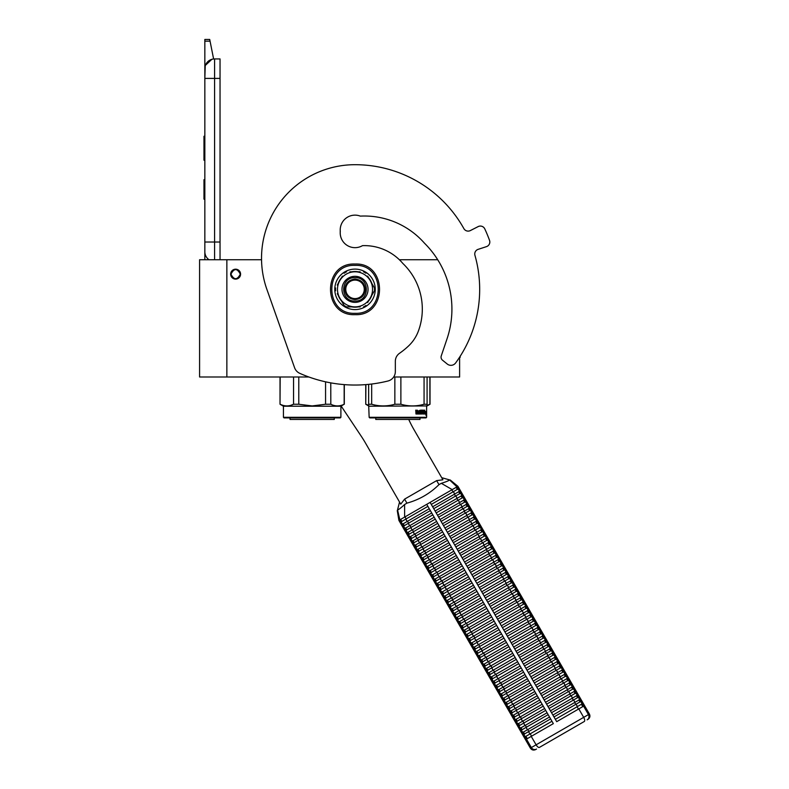 <?xml version="1.0" encoding="UTF-8"?>
<svg xmlns="http://www.w3.org/2000/svg" width="789" height="789" viewBox="0 0 789 789"><rect width="100%" height="100%" fill="white"/><g stroke="black" fill="none" stroke-linecap="round" stroke-linejoin="round"><path stroke-width="1.18" d="M459.612 357.161L459.612 376.994L393.672 376.994M325.561 381.817L325.561 404.244L312.168 405.931L298.775 404.244L298.775 376.994L308.874 376.994L226.857 376.994L226.857 259.739L261.544 259.739A93.496 93.496 0 0 1 355.02 164.694A93.496 93.496 0 0 0 266.869 289.346L294.573 367.704A9.734 9.734 0 0 0 299.82 373.365A136.339 136.339 0 0 0 387.951 381.008A9.734 9.734 0 0 0 395.338 371.55L395.338 361.293A9.734 9.734 0 0 1 399.51 353.304A77.914 77.914 0 0 0 408.643 345.868A38.957 38.957 0 0 0 418.338 331.193A63.298 63.298 0 0 0 402.863 263.467A50.447 50.447 0 0 0 362.467 245.655A14.804 14.804 0 0 1 340.217 232.863L340.217 229.944A14.804 14.804 0 0 1 360.317 216.117A80.054 80.054 0 0 1 424.443 243.16A92.905 92.905 0 0 1 447.018 338.885L441.258 355.908A3.896 3.896 0 0 0 442.501 360.188L447.245 364.025A5.839 5.839 0 0 0 455.638 362.94A124.652 124.652 0 0 0 474.939 255.311A4.872 4.872 0 0 1 478.114 249.354L486.458 246.641A4.872 4.872 0 0 0 489.525 240.339A143.164 143.164 0 0 0 484.781 228.879A4.872 4.872 0 0 0 478.154 226.591L470.343 230.575A4.872 4.872 0 0 1 463.873 228.613A124.652 124.652 0 0 0 355.02 164.694M226.857 259.739L199.587 259.739L199.587 376.994L226.857 376.994M437.717 259.739L399.372 259.739M235.625 269.187A4.971 4.971 0 0 0 230.654 274.158A4.971 4.971 0 0 0 235.625 279.119A4.971 4.971 0 0 0 240.586 274.158A4.971 4.971 0 0 0 235.625 269.187M240.3 274.158C237.183 268.122 234.067 268.122 230.95 274.158C234.067 280.184 237.183 280.184 240.3 274.158M214.588 259.739L214.588 242.016L220.042 242.016L220.042 58.928L214.588 58.928A9.734 9.734 0 0 0 204.844 68.663L204.844 78.407L205.219 65.99M220.042 242.016L220.042 259.739M204.844 259.739L204.844 78.407L220.042 78.407M214.588 58.928L214.588 242.016L204.844 242.016L204.844 251.76A9.734 9.734 45.2 0 0 209.006 259.739M204.844 201.116L204.844 210.85L204.844 201.116M204.844 41.166L204.844 39.45L209.716 39.45L210.061 41.166L204.844 41.166L204.844 68.663M205.446 65.309L211.866 59.313M210.061 41.166L213.612 58.978M209.716 39.45L204.844 39.45M204.844 179.685L203.966 179.685L203.966 199.163L204.844 199.163M204.844 136.25L203.966 136.25L203.966 142.562L204.844 142.562M204.844 154.338L203.966 154.338L203.966 142.562M204.844 160.226L203.966 160.226L203.966 154.338M204.844 136.842L203.966 136.842M340.897 417.312L340.315 417.894L284.02 417.894L283.438 417.312L340.897 417.312L340.897 406.217L283.438 406.217L280.026 404.244L280.174 376.994M293.557 376.994L293.557 404.244C289.099 406.473 284.632 406.473 280.174 404.244M290.766 405.339L293.557 404.244L298.775 404.244M330.778 382.872L330.818 404.264M341.381 405.931L344.162 404.244C339.704 406.473 335.236 406.473 330.778 404.244L325.561 404.244M344.162 384.608L344.162 404.244M334.27 419.452L334.27 417.894L334.27 419.452L290.056 419.452L290.056 417.894M283.438 417.312L283.438 406.217L283.438 417.312M426.011 417.894L426.622 417.312L426.011 417.894L369.725 417.894L369.144 417.312L368.65 404.244L368.65 405.931L365.751 404.244L365.899 384.608M426.622 417.312L426.622 406.217L426.602 417.312L369.144 417.312M368.65 384.361L368.65 404.244L371.668 404.244L371.668 384.026M427.086 405.457L427.086 404.244L424.068 404.244C416.345 406.473 408.613 406.473 400.881 404.244L394.855 404.244C387.123 406.473 379.401 406.473 371.668 404.244M427.086 376.994L427.086 404.244M424.068 376.994L424.068 404.244M400.881 376.994L400.881 404.244M394.855 376.994L394.855 404.244M369.144 406.217L427.086 405.931M425.873 411.493L425.754 412.677M425.034 411.316L424.906 412.677M425.379 411.493L426.257 411.493L426.139 412.677L425.163 412.677M425.892 412.815L425.892 414.008M426.257 411.493L425.182 412.815L424.965 414.008L425.636 414.008M425.892 413.988L426.287 411.493L426.149 412.815L425.182 412.815M426.287 413.988L425.853 415.231L426.011 414.008L424.965 414.008M417.687 410.891L417.332 414.008L415.99 414.008L417.598 414.008L417.687 410.891L419.146 410.891L419.225 411.838L418.298 411.838L418.939 412.558M418.939 411.838L418.298 411.838M418.86 413.278L418.032 413.278L419.146 413.278L419.225 412.558L418.298 412.558M421.839 414.008L418.032 414.008L421.839 414.008M424.383 413.278L424.275 414.008L422.746 414.008L422.598 411L421.434 410.891L421.434 411.838L422.332 412.144L421.997 413.702M422.332 412.144L422.332 413.702M421.119 410.891L421.119 411.838M424.748 410.162L424.64 414.008L422.746 414.008M424.383 411.838L424.383 412.558M424.482 410.162L424.127 412.558M423.683 410.162L423.683 413.278L424.443 413.278L424.482 412.558L423.801 412.558M423.358 410.162L423.012 413.17M423.358 411.838L422.598 411.838M422.559 410.467L421.109 410.162L422.746 410.162L422.559 410.891M422.894 410.467L422.894 411.838M420.655 413.278L420.202 410.162L420.655 413.278L421.937 413.17L420.931 412.262L421.109 410.162M420.202 410.162L420.202 413.278L419.442 413.278L419.442 410.467L419.738 413.278M417.381 410.162L417.154 411.838L416.326 411.838L415.734 410.162L415.99 414.008M415.734 410.162L416.336 410.162L416.582 411.838M418.032 413.278L418.032 414.008M423.358 412.558L423.298 413.278M416.434 413.278L417.154 413.278L417.154 412.558L416.336 412.558L416.434 413.278M416.336 412.558L416.178 413.278M419.975 419.452L419.975 417.894L419.995 419.452L375.761 419.452L375.761 417.894M368.65 405.329L365.899 404.244M426.622 406.217L430.025 404.244L427.086 405.339M429.887 376.994L429.887 404.244M341.164 406.059L361.431 436.514A116.861 116.861 0 0 1 365.366 442.846L400.753 504.141L404.609 499.121L436.652 480.619L442.925 479.791L413.988 429.67A116.861 116.861 0 0 1 408.741 419.452M360.839 246.474A15.583 15.583 0 0 0 360.543 246.592A14.804 14.804 0 0 1 340.286 231.394A14.804 14.804 0 0 1 360.317 216.117M364.271 289.346A9.251 9.251 0 0 1 355.02 298.597A9.251 9.251 0 0 1 345.769 289.346A9.251 9.251 0 0 1 355.02 280.095A9.251 9.251 0 0 1 364.271 289.346M355.02 279.119C361.234 279.73 364.636 283.133 365.248 289.346C364.636 295.559 361.234 298.962 355.02 299.573C348.807 298.962 345.395 295.559 344.793 289.346C345.395 283.133 348.807 279.73 355.02 279.119M441.712 477.69L449.503 479.88C449.109 480.59 446.387 481.744 441.327 483.322L438.98 484.633C429.897 493.589 419.215 499.753 406.927 503.145L404.609 504.516C400.704 508.116 398.346 509.901 397.538 509.881L399.54 502.041M457.886 486.349L456.979 486.872L449.503 479.88M400.96 521.914L400.802 523.58L403.258 527.831L404.777 528.522L431.721 512.968L427.904 506.36L400.96 521.914L399.865 519.852L398.948 520.375L400.802 523.58L402.331 524.271L403.209 523.768L429.265 508.718L426.731 504.339L404.629 517.101L452.205 489.624L430.104 502.386L556.709 721.669L583.584 706.155L588.456 714.597L530.376 748.12L398.899 520.405L397.262 510.552M441.327 483.322L452.205 489.624L457.048 486.833L458.212 488.864L431.277 504.418L432.638 506.775L454.405 494.21A1.44 0.582 -120 0 0 454.06 492.829A1.44 0.582 -120 0 0 453.034 491.853L451.87 489.821M457.896 486.349L584.491 705.632L583.584 706.155M404.609 504.516L404.629 517.101L399.865 519.852L397.538 509.881M402.331 524.271L403.416 526.164L403.258 527.831L405.704 532.082L407.232 532.772L434.177 517.219L432.806 514.862L411.049 527.427L409.955 525.533A1.44 0.582 -120 0 1 408.939 524.557A1.44 0.582 -120 0 1 408.594 523.176L430.36 510.611L553.336 723.621L531.234 736.384L536.106 744.816A3.896 1.568 -120 0 0 539.41 747.41L584.274 721.501A3.896 1.568 -120 0 0 583.682 717.349L578.81 708.916M458.212 488.864A1.44 1.44 60 0 1 459.583 491.222L460.668 493.115A1.44 1.44 60 0 1 462.029 495.472L463.123 497.366A1.44 1.44 60 0 1 464.484 499.723L465.579 501.617A1.44 1.44 60 0 1 466.94 503.974L468.035 505.867A1.44 1.44 60 0 1 469.396 508.224L470.481 510.118A1.44 1.44 60 0 1 471.852 512.475L472.936 514.369A1.44 1.44 60 0 1 474.307 516.726L475.392 518.62A1.44 1.44 60 0 1 476.753 520.977L477.848 522.87A1.44 1.44 60 0 1 479.209 525.227L480.304 527.121A1.44 1.44 60 0 1 481.665 529.478L482.76 531.372A1.44 1.44 60 0 1 484.121 533.729L485.215 535.623A1.44 1.44 60 0 1 486.576 537.98L487.661 539.873A1.44 1.44 60 0 1 489.032 542.23L490.117 544.124A1.44 1.44 60 0 1 491.478 546.481L492.573 548.375A1.44 1.44 60 0 1 493.934 550.732L495.028 552.625A1.44 1.44 60 0 1 496.389 554.983L497.484 556.876A1.44 1.44 60 0 1 498.845 559.233L499.94 561.127A1.44 1.44 60 0 1 501.301 563.484L502.386 565.378A1.44 1.44 60 0 1 503.757 567.735L504.842 569.628A1.44 1.44 60 0 1 506.203 571.986L507.297 573.879A1.44 1.44 60 0 1 508.658 576.236L509.753 578.13A1.44 1.44 60 0 1 511.114 580.487L512.209 582.381A1.44 1.44 60 0 1 513.57 584.738L514.665 586.631A1.44 1.44 60 0 1 516.026 588.989L517.111 590.882A1.44 1.44 60 0 1 518.481 593.239L519.566 595.133A1.44 1.44 60 0 1 520.937 597.49L522.022 599.384A1.44 1.44 60 0 1 523.383 601.741L524.478 603.634A1.44 1.44 60 0 1 525.839 605.991L526.934 607.885A1.44 1.44 60 0 1 528.295 610.242L529.389 612.136A1.44 1.44 60 0 1 530.75 614.493L531.835 616.387A1.44 1.44 60 0 1 533.206 618.744L534.291 620.637A1.44 1.44 60 0 1 535.662 622.994L536.747 624.888A1.44 1.44 60 0 1 538.108 627.245L539.203 629.139A1.44 1.44 60 0 1 540.564 631.496L541.658 633.389A1.44 1.44 60 0 1 543.019 635.747L544.114 637.64A1.44 1.44 60 0 1 545.475 639.997L546.56 641.891A1.44 1.44 60 0 1 547.931 644.248L549.016 646.142A1.44 1.44 60 0 1 550.387 648.499L551.472 650.392A1.44 1.44 60 0 1 552.833 652.75L553.927 654.643A1.44 1.44 60 0 1 555.288 657L556.383 658.894A1.44 1.44 60 0 1 557.744 661.251L558.839 663.145A1.44 1.44 60 0 1 560.2 665.502L561.295 667.395A1.44 1.44 60 0 1 562.656 669.753L563.74 671.646A1.44 1.44 60 0 1 565.111 674.003L566.196 675.897A1.44 1.44 60 0 1 567.557 678.254L568.652 680.148A1.44 1.44 60 0 1 570.013 682.505L571.108 684.398A1.44 1.44 60 0 1 572.469 686.755L573.564 688.649A1.44 1.44 60 0 1 574.925 691.006L576.019 692.9A1.44 1.44 60 0 1 577.38 695.257L578.465 697.151A1.44 1.44 60 0 1 579.836 699.508L580.921 701.401A1.44 1.44 60 0 1 582.282 703.758L583.653 706.116M549.755 709.627L550.436 710.81L572.203 698.245A1.44 0.582 -120 0 0 571.857 696.865A1.44 0.582 -120 0 0 570.841 695.888L549.075 708.453L549.755 709.627M551.531 712.704L552.892 715.061L574.658 702.496A1.44 0.582 -120 0 0 574.313 701.115A1.44 0.582 -120 0 0 573.297 700.139L551.531 712.704M547.3 705.376L547.98 706.559L569.747 693.995A1.44 0.582 -120 0 0 569.402 692.614A1.44 0.582 -120 0 0 568.386 691.637L546.619 704.202L547.3 705.376M544.854 701.125L545.534 702.309L567.291 689.744A1.44 0.582 -120 0 0 566.956 688.363A1.44 0.582 -120 0 0 565.93 687.387L544.163 699.951L544.854 701.125M542.398 696.874L543.079 698.058L564.835 685.493A1.44 0.582 -120 0 0 564.5 684.112A1.44 0.582 -120 0 0 563.474 683.136L541.718 695.701L542.398 696.874M539.942 692.624L540.623 693.807L562.389 681.242A1.44 0.582 -120 0 0 562.044 679.862A1.44 0.582 -120 0 0 561.018 678.885L539.262 691.45L539.942 692.624M537.487 688.373L538.167 689.556L559.934 676.992A1.44 0.582 -120 0 0 559.588 675.611A1.44 0.582 -120 0 0 558.573 674.634L536.806 687.199L537.487 688.373M535.031 684.122L535.711 685.306L557.478 672.741A1.44 0.582 -120 0 0 557.133 671.36A1.44 0.582 -120 0 0 556.117 670.384L534.35 682.949L535.031 684.122M532.575 679.871L533.256 681.055L555.022 668.49A1.44 0.582 -120 0 0 554.677 667.109A1.44 0.582 -120 0 0 553.661 666.133L531.894 678.698L532.575 679.871M530.119 675.621L530.81 676.804L552.566 664.239A1.44 0.582 -120 0 0 552.231 662.859A1.44 0.582 -120 0 0 551.205 661.882L529.439 674.447L530.119 675.621M527.673 671.37L528.354 672.553L550.111 659.989A1.44 0.582 -120 0 0 549.775 658.608A1.44 0.582 -120 0 0 548.75 657.631L526.993 670.196L527.673 671.37M525.218 667.119L525.898 668.303L547.665 655.738A1.44 0.582 -120 0 0 547.319 654.357A1.44 0.582 -120 0 0 546.294 653.381L524.537 665.946L525.218 667.119M522.762 662.868L523.442 664.052L545.209 651.487A1.44 0.582 -120 0 0 544.864 650.106A1.44 0.582 -120 0 0 543.838 649.13L522.081 661.695L522.762 662.868M520.306 658.618L520.987 659.801L542.753 647.236A1.44 0.582 -120 0 0 542.408 645.856A1.44 0.582 -120 0 0 541.392 644.879L519.626 657.444L520.306 658.618M517.85 654.367L518.531 655.551L540.297 642.986A1.44 0.582 -120 0 0 539.952 641.605A1.44 0.582 -120 0 0 538.936 640.629L517.17 653.193L517.85 654.367M515.395 650.116L516.085 651.3L537.842 638.735A1.44 0.582 -120 0 0 537.496 637.354A1.44 0.582 -120 0 0 536.481 636.378L514.714 648.943L515.395 650.116M512.949 645.866L513.629 647.049L535.386 634.484A1.44 0.582 -120 0 0 535.05 633.103A1.44 0.582 -120 0 0 534.025 632.127L512.258 644.692L512.949 645.866M510.493 641.615L511.173 642.798L532.94 630.233A1.44 0.582 -120 0 0 532.595 628.853A1.44 0.582 -120 0 0 531.569 627.876L509.812 640.441L510.493 641.615M508.037 637.364L508.718 638.548L530.484 625.983A1.44 0.582 -120 0 0 530.139 624.602A1.44 0.582 -120 0 0 529.113 623.626L507.357 636.19L508.037 637.364M505.581 633.113L506.262 634.297L528.028 621.732A1.44 0.582 -120 0 0 527.683 620.351A1.44 0.582 -120 0 0 526.667 619.375L504.901 631.94L505.581 633.113M503.126 628.863L503.806 630.046L525.573 617.481A1.44 0.582 -120 0 0 525.227 616.101A1.44 0.582 -120 0 0 524.212 615.124L502.445 627.689L503.126 628.863M500.67 624.612L501.36 625.795L523.117 613.231A1.44 0.582 -120 0 0 522.772 611.85A1.44 0.582 -120 0 0 521.756 610.873L499.989 623.438L500.67 624.612M498.224 620.361L498.904 621.545L520.661 608.98A1.44 0.582 -120 0 0 520.326 607.599A1.44 0.582 -120 0 0 519.3 606.623L497.534 619.187L498.224 620.361M495.768 616.11L496.449 617.294L518.215 604.729A1.44 0.582 -120 0 0 517.87 603.348A1.44 0.582 -120 0 0 516.844 602.372L495.088 614.937L495.768 616.11M493.312 611.86L493.993 613.043L515.759 600.478A1.44 0.582 -120 0 0 515.414 599.098A1.44 0.582 -120 0 0 514.389 598.121L492.632 610.686L493.312 611.86M490.857 607.609L491.537 608.792L513.304 596.228A1.44 0.582 -120 0 0 512.958 594.847A1.44 0.582 -120 0 0 511.943 593.87L490.176 606.435L490.857 607.609M488.401 603.358L489.081 604.542L510.848 591.977A1.44 0.582 -120 0 0 510.503 590.596A1.44 0.582 -120 0 0 509.487 589.62L487.72 602.185L488.401 603.358M485.945 599.107L486.635 600.291L508.392 587.726A1.44 0.582 -120 0 0 508.047 586.345A1.44 0.582 -120 0 0 507.031 585.369L485.265 597.934L485.945 599.107M483.499 594.857L484.18 596.04L505.936 583.475A1.44 0.582 -120 0 0 505.601 582.095A1.44 0.582 -120 0 0 504.575 581.118L482.809 593.683L483.499 594.857M481.043 590.606L481.724 591.789L503.481 579.225A1.44 0.582 -120 0 0 503.145 577.844A1.44 0.582 -120 0 0 502.12 576.867L480.363 589.432L481.043 590.606M478.588 586.355L479.268 587.539L501.035 574.974A1.44 0.582 -120 0 0 500.69 573.593A1.44 0.582 -120 0 0 499.664 572.617L477.907 585.182L478.588 586.355M476.132 582.104L476.812 583.288L498.579 570.723A1.44 0.582 -120 0 0 498.234 569.342A1.44 0.582 -120 0 0 497.218 568.366L475.451 580.931L476.132 582.104M473.676 577.854L474.357 579.037L496.123 566.472A1.44 0.582 -120 0 0 495.778 565.092A1.44 0.582 -120 0 0 494.762 564.115L472.996 576.68L473.676 577.854M471.22 573.603L471.901 574.786L493.667 562.222A1.44 0.582 -120 0 0 493.322 560.841A1.44 0.582 -120 0 0 492.306 559.865L470.54 572.429L471.22 573.603M468.774 569.352L469.455 570.536L491.212 557.971A1.44 0.582 -120 0 0 490.876 556.59A1.44 0.582 -120 0 0 489.851 555.614L468.084 568.179L468.774 569.352M466.319 565.102L466.999 566.285L488.756 553.72A1.44 0.582 -120 0 0 488.421 552.339A1.44 0.582 -120 0 0 487.395 551.363L465.638 563.928L466.319 565.102M463.863 560.851L464.543 562.034L486.31 549.469A1.44 0.582 -120 0 0 485.965 548.089A1.44 0.582 -120 0 0 484.939 547.112L463.182 559.677L463.863 560.851M461.407 556.6L462.088 557.784L483.854 545.219A1.44 0.582 -120 0 0 483.509 543.838A1.44 0.582 -120 0 0 482.493 542.862L460.727 555.426L461.407 556.6M458.951 552.349L459.632 553.533L481.398 540.968A1.44 0.582 -120 0 0 481.053 539.587A1.44 0.582 -120 0 0 480.037 538.611L458.271 551.176L458.951 552.349M456.496 548.099L457.176 549.282L478.943 536.717A1.44 0.582 -120 0 0 478.598 535.336A1.44 0.582 -120 0 0 477.582 534.36L455.815 546.925L456.496 548.099M454.04 543.848L454.73 545.031L476.487 532.467A1.44 0.582 -120 0 0 476.152 531.086A1.44 0.582 -120 0 0 475.126 530.109L453.359 542.674L454.04 543.848M451.594 539.597L452.275 540.781L474.031 528.216A1.44 0.582 -120 0 0 473.696 526.835A1.44 0.582 -120 0 0 472.67 525.859L450.913 538.423L451.594 539.597M449.138 535.346L449.819 536.53L471.585 523.965A1.44 0.582 -120 0 0 471.24 522.584A1.44 0.582 -120 0 0 470.214 521.608L448.458 534.173L449.138 535.346M446.682 531.096L447.363 532.279L469.13 519.714A1.44 0.582 -120 0 0 468.784 518.334A1.44 0.582 -120 0 0 467.759 517.357L446.002 529.922L446.682 531.096M444.227 526.845L444.907 528.028L466.674 515.464A1.44 0.582 -120 0 0 466.329 514.083A1.44 0.582 -120 0 0 465.313 513.106L443.546 525.671L444.227 526.845M441.771 522.594L442.451 523.778L464.218 511.213A1.44 0.582 -120 0 0 463.873 509.832A1.44 0.582 -120 0 0 462.857 508.856L441.09 521.421L441.771 522.594M439.315 518.343L440.006 519.527L461.762 506.962A1.44 0.582 -120 0 0 461.417 505.581A1.44 0.582 -120 0 0 460.401 504.605L438.635 517.17L439.315 518.343M436.869 514.093L437.55 515.276L459.306 502.711A1.44 0.582 -120 0 0 458.971 501.331A1.44 0.582 -120 0 0 457.945 500.354L436.189 512.919L436.869 514.093M434.414 509.842L435.094 511.025L456.861 498.461A1.44 0.582 -120 0 0 456.515 497.08A1.44 0.582 -120 0 0 455.49 496.103L433.733 508.668L434.414 509.842M404.777 528.522L405.871 530.415L405.704 532.082L408.16 536.333L409.688 537.023L436.633 521.47L435.262 519.113L408.327 534.666L408.16 536.333L525.553 739.658L531.234 736.384M412.144 541.274L439.078 525.721L437.717 523.363L410.783 538.917L410.615 540.583L412.144 541.274L413.229 543.167L413.071 544.834L414.6 545.524L415.685 547.418L415.527 549.085L417.056 549.775L418.14 551.669L417.983 553.336L419.501 554.026L420.596 555.92L420.429 557.586L421.957 558.277L423.052 560.17L422.884 561.837L424.413 562.527L425.508 564.421L425.34 566.088L426.869 566.778L427.963 568.672L427.796 570.339L429.324 571.029L430.409 572.922L430.252 574.589L431.78 575.28L432.865 577.173L432.707 578.84L434.226 579.54L435.321 581.424L435.153 583.091L436.682 583.791L437.777 585.675L437.609 587.341L439.138 588.042L440.232 589.925L440.065 591.592L441.593 592.292L442.688 594.176L442.521 595.843L444.049 596.543L445.134 598.427L444.976 600.094L446.505 600.794L447.59 602.678L447.432 604.344L448.951 605.045L450.046 606.928L449.888 608.595L451.407 609.295L452.501 611.179L452.334 612.846L453.862 613.546L454.957 615.43L454.789 617.097L456.318 617.797L457.413 619.681L457.245 621.347L458.774 622.048L459.859 623.931L459.701 625.598L461.23 626.298L462.315 628.182L462.157 629.849L463.676 630.549L464.77 632.433L464.613 634.1L466.131 634.8L467.226 636.684L467.058 638.35L468.587 639.051L469.682 640.934L469.514 642.601L471.043 643.301L472.138 645.185L471.97 646.852L473.499 647.552L474.583 649.436L474.426 651.103L475.954 651.803L477.039 653.686L476.881 655.353L478.41 656.053L479.495 657.937L479.337 659.604L480.856 660.304L481.951 662.188L481.783 663.855L483.312 664.555L484.407 666.439L484.239 668.105L485.768 668.806L486.862 670.689L486.695 672.356L488.223 673.056L489.308 674.94L489.15 676.607L490.679 677.307L491.764 679.191L491.606 680.858L493.135 681.558L494.22 683.442L494.062 685.108L495.581 685.809L496.675 687.692L496.508 689.359L498.037 690.059L499.131 691.943L498.964 693.61L500.492 694.31L501.587 696.194L501.419 697.861L502.948 698.561L504.043 700.445L503.875 702.111L505.404 702.812L506.489 704.695L506.331 706.362L507.86 707.062L508.944 708.946L508.787 710.613L510.305 711.313L511.4 713.197L511.233 714.864L512.761 715.564L513.856 717.448L513.688 719.114L515.217 719.815L516.312 721.698L516.144 723.365L517.673 724.065L518.767 725.949L518.6 727.616L520.129 728.316L521.213 730.2L521.056 731.867L522.584 732.567L523.669 734.451L523.511 736.117L525.03 736.818L526.401 739.175M414.6 545.524L441.534 529.971L440.173 527.614L413.229 543.167M417.056 549.775L443.99 534.222L442.629 531.865L415.685 547.418M419.501 554.026L446.446 538.473L445.085 536.116L418.14 551.669M421.957 558.277L448.902 542.724L447.531 540.366L420.596 555.92M424.413 562.527L451.357 546.974L449.986 544.617L423.052 560.17M426.869 566.778L453.803 551.225L452.442 548.868L425.508 564.421M429.324 571.029L456.259 555.476L454.898 553.119L427.963 568.672M431.78 575.28L458.715 559.726L457.354 557.369L430.409 572.922M434.226 579.54L461.171 563.977L459.809 561.62L432.865 577.173M436.682 583.791L463.626 568.228L462.265 565.871L435.321 581.424M439.138 588.042L466.082 572.479L464.711 570.122L437.777 585.675M441.593 592.292L468.528 576.729L467.167 574.372L440.232 589.925M444.049 596.543L470.984 580.98L469.623 578.623L442.688 594.176M446.505 600.794L473.439 585.231L472.078 582.874L445.134 598.427M448.951 605.045L475.895 589.482L474.534 587.124L447.59 602.678M451.407 609.295L478.351 593.732L476.99 591.375L450.046 606.928M453.862 613.546L480.807 597.983L479.436 595.626L452.501 611.179M456.318 617.797L483.253 602.234L481.892 599.877L454.957 615.43M458.774 622.048L485.708 606.485L484.347 604.127L457.413 619.681M461.23 626.298L488.164 610.735L486.803 608.378L459.859 623.931M463.676 630.549L490.62 614.986L489.259 612.629L462.315 628.182M466.131 634.8L493.076 619.237L491.715 616.88L464.77 632.433M468.587 639.051L495.531 623.488L494.161 621.13L467.226 636.684M471.043 643.301L497.977 627.738L496.616 625.381L469.682 640.934M473.499 647.552L500.433 631.989L499.072 629.632L472.138 645.185M475.954 651.803L502.889 636.24L501.528 633.883L474.583 649.436M478.41 656.053L505.345 640.49L503.984 638.133L477.039 653.686M480.856 660.304L507.8 644.751L507.12 643.568L506.439 642.384L479.495 657.937M483.312 664.555L510.256 649.002L508.885 646.635L481.951 662.188M485.768 668.806L512.712 653.253L511.341 650.886L484.407 666.439M488.223 673.056L515.158 657.503L513.797 655.136L486.862 670.689M490.679 677.307L517.614 661.754L516.253 659.387L489.308 674.94M493.135 681.558L520.069 666.005L518.708 663.638L491.764 679.191M495.581 685.809L522.525 670.255L521.845 669.072L521.164 667.889L494.22 683.442M498.037 690.059L524.981 674.506L524.3 673.323L523.61 672.139L496.675 687.692M500.492 694.31L527.437 678.757L526.066 676.39L499.131 691.943M502.948 698.561L529.883 683.008L529.202 681.824L528.522 680.641L501.587 696.194M505.404 702.812L532.338 687.258L531.658 686.075L530.977 684.891L504.043 700.445M507.86 707.062L534.794 691.509L533.433 689.142L506.489 704.695M510.305 711.313L537.25 695.76L535.889 693.393L508.944 708.946M512.761 715.564L539.706 700.011L538.335 697.644L511.4 713.197M515.217 719.815L542.161 704.261L540.79 701.894L513.856 717.448M517.673 724.065L544.607 708.512L543.246 706.145L516.312 721.698M520.129 728.316L547.063 712.763L545.702 710.396L518.767 725.949M522.584 732.567L549.519 717.014L548.158 714.647L521.213 730.2M525.03 736.818L551.975 721.264L551.294 720.081L550.614 718.897L523.669 734.451M580.921 701.401L553.986 716.954L555.348 719.312L577.114 706.747L578.475 709.104M459.583 491.222L454.405 494.21L455.49 496.103L459.79 493.618A1.44 1.391 60 0 1 461.151 495.985L456.861 498.461L457.945 500.354L462.236 497.869A1.44 1.391 60 0 1 463.607 500.236L459.306 502.711L460.401 504.605L464.691 502.12A1.44 1.391 60 0 1 466.052 504.487L461.762 506.962L462.857 508.856L467.147 506.37A1.44 1.391 60 0 1 468.508 508.737L464.218 511.213L465.313 513.106L469.603 510.621A1.44 1.391 60 0 1 470.964 512.988L466.674 515.464L467.759 517.357L472.059 514.872A1.44 1.391 60 0 1 473.42 517.239L469.13 519.714L470.214 521.608L474.514 519.123A1.44 1.391 60 0 1 475.875 521.49L471.585 523.965L472.67 525.859L476.96 523.373A1.44 1.391 60 0 1 478.331 525.74L474.031 528.216L475.126 530.109L479.416 527.624A1.44 1.391 60 0 1 480.777 529.991L476.487 532.467L477.582 534.36L481.872 531.875A1.44 1.391 60 0 1 483.233 534.242L478.943 536.717L480.037 538.611L484.328 536.125A1.44 1.391 60 0 1 485.689 538.492L481.398 540.968L482.493 542.862L486.783 540.376A1.44 1.391 60 0 1 488.144 542.743L483.854 545.219L484.939 547.112L489.239 544.627A1.44 1.391 60 0 1 490.6 546.994L486.31 549.469L487.395 551.363L491.685 548.878A1.44 1.391 60 0 1 493.056 551.245L488.756 553.72L489.851 555.614L494.141 553.128A1.44 1.391 60 0 1 495.502 555.495L491.212 557.971L492.306 559.865L496.597 557.379A1.44 1.391 60 0 1 497.958 559.746L493.667 562.222L494.762 564.115L499.052 561.63A1.44 1.391 60 0 1 500.413 563.997L496.123 566.472L497.218 568.366L501.508 565.881A1.44 1.391 60 0 1 502.869 568.248L498.579 570.723L499.664 572.617L503.964 570.131A1.44 1.391 60 0 1 505.325 572.498L501.035 574.974L502.12 576.867L506.41 574.382A1.44 1.391 60 0 1 507.781 576.749L503.481 579.225L504.575 581.118L508.866 578.633A1.44 1.391 60 0 1 510.236 581L505.936 583.475L507.031 585.369L511.321 582.884A1.44 1.391 60 0 1 512.682 585.251L508.392 587.726L509.487 589.62L513.777 587.134A1.44 1.391 60 0 1 515.138 589.501L510.848 591.977L511.943 593.87L516.233 591.385A1.44 1.391 60 0 1 517.594 593.752L513.304 596.228L514.389 598.121L518.689 595.636A1.44 1.391 60 0 1 520.05 598.003L515.759 600.478L516.844 602.372L521.135 599.887A1.44 1.391 60 0 1 522.505 602.254L518.215 604.729L519.3 606.623L523.59 604.137A1.44 1.391 60 0 1 524.961 606.504L520.661 608.98L521.756 610.873L526.046 608.388A1.44 1.391 60 0 1 527.407 610.755L523.117 613.231L524.212 615.124L528.502 612.639A1.44 1.391 60 0 1 529.863 615.006L525.573 617.481L526.667 619.375L530.958 616.89A1.44 1.391 60 0 1 532.319 619.257L528.028 621.732L529.113 623.626L533.413 621.14A1.44 1.391 60 0 1 534.774 623.507L530.484 625.983L531.569 627.876L535.869 625.391A1.44 1.391 60 0 1 537.23 627.758L532.94 630.233L534.025 632.127L538.315 629.642A1.44 1.391 60 0 1 539.686 632.009L535.386 634.484L536.481 636.378L540.771 633.892A1.44 1.391 60 0 1 542.132 636.259L537.842 638.735L538.936 640.629L543.226 638.143A1.44 1.391 60 0 1 544.588 640.51L540.297 642.986L541.392 644.879L545.682 642.394A1.44 1.391 60 0 1 547.043 644.761L542.753 647.236L543.838 649.13L548.138 646.645A1.44 1.391 60 0 1 549.499 649.012L545.209 651.487L546.294 653.381L550.594 650.895A1.44 1.391 60 0 1 551.955 653.262L547.665 655.738L548.75 657.631L553.04 655.146A1.44 1.391 60 0 1 554.411 657.513L550.111 659.989L551.205 661.882L555.495 659.397A1.44 1.391 60 0 1 556.856 661.764L552.566 664.239L553.661 666.133L557.951 663.648A1.44 1.391 60 0 1 559.312 666.015L555.022 668.49L556.117 670.384L560.407 667.898A1.44 1.391 60 0 1 561.768 670.265L557.478 672.741L558.573 674.634L562.863 672.149A1.44 1.391 60 0 1 564.224 674.516L559.934 676.992L561.018 678.885L565.318 676.4A1.44 1.391 60 0 1 566.68 678.767L562.389 681.242L563.474 683.136L567.764 680.651A1.44 1.391 60 0 1 569.135 683.018L564.835 685.493L565.93 687.387L570.22 684.901A1.44 1.391 60 0 1 571.581 687.268L567.291 689.744L568.386 691.637L572.676 689.152A1.44 1.391 60 0 1 574.037 691.519L569.747 693.995L570.841 695.888L575.132 693.403A1.44 1.391 60 0 1 576.493 695.77L572.203 698.245L573.297 700.139L577.587 697.654A1.44 1.391 60 0 1 578.948 700.021L574.658 702.496L575.743 704.39A1.44 0.582 -120 0 1 576.769 705.366A1.44 0.582 -120 0 1 577.114 706.747L581.404 704.271L582.765 706.628M582.282 703.758L581.404 704.271A1.44 1.391 60 0 0 580.043 701.904L578.948 700.021L579.836 699.508M460.668 493.115L459.79 493.618L458.695 491.734A1.44 1.391 60 0 0 457.334 489.367L456.16 487.346M462.029 495.472L461.151 495.985L462.236 497.869L463.123 497.366M464.484 499.723L463.607 500.236L464.691 502.12L465.579 501.617M466.94 503.974L466.052 504.487L467.147 506.37L468.035 505.867M469.396 508.224L468.508 508.737L469.603 510.621L470.481 510.118M471.852 512.475L470.964 512.988L472.059 514.872L472.936 514.369M474.307 516.726L473.42 517.239L474.514 519.123L475.392 518.62M476.753 520.977L475.875 521.49L476.96 523.373L477.848 522.87M479.209 525.227L478.331 525.74L479.416 527.624L480.304 527.121M481.665 529.478L480.777 529.991L481.872 531.875L482.76 531.372M484.121 533.729L483.233 534.242L484.328 536.125L485.215 535.623M486.576 537.98L485.689 538.492L486.783 540.376L487.661 539.873M489.032 542.23L488.144 542.743L489.239 544.627L490.117 544.124M491.478 546.481L490.6 546.994L491.685 548.878L492.573 548.375M493.934 550.732L493.056 551.245L494.141 553.128L495.028 552.625M496.389 554.983L495.502 555.495L496.597 557.379L497.484 556.876M498.845 559.233L497.958 559.746L499.052 561.63L499.94 561.127M501.301 563.484L500.413 563.997L501.508 565.881L502.386 565.378M503.757 567.735L502.869 568.248L503.964 570.131L504.842 569.628M506.203 571.986L505.325 572.498L506.41 574.382L507.297 573.879M508.658 576.236L507.781 576.749L508.866 578.633L509.753 578.13M511.114 580.487L510.236 581L511.321 582.884L512.209 582.381M513.57 584.738L512.682 585.251L513.777 587.134L514.665 586.631M516.026 588.989L515.138 589.501L516.233 591.385L517.111 590.882M518.481 593.239L517.594 593.752L518.689 595.636L519.566 595.133M520.937 597.49L520.05 598.003L521.135 599.887L522.022 599.384M523.383 601.741L522.505 602.254L523.59 604.137L524.478 603.634M525.839 605.991L524.961 606.504L526.046 608.388L526.934 607.885M528.295 610.242L527.407 610.755L528.502 612.639L529.389 612.136M530.75 614.493L529.863 615.006L530.958 616.89L531.835 616.387M533.206 618.744L532.319 619.257L533.413 621.14L534.291 620.637M535.662 622.994L534.774 623.507L535.869 625.391L536.747 624.888M538.108 627.245L537.23 627.758L538.315 629.642L539.203 629.139M540.564 631.496L539.686 632.009L540.771 633.892L541.658 633.389M543.019 635.747L542.132 636.259L543.226 638.143L544.114 637.64M545.475 639.997L544.588 640.51L545.682 642.394L546.56 641.891M547.931 644.248L547.043 644.761L548.138 646.645L549.016 646.142M550.387 648.499L549.499 649.012L550.594 650.895L551.472 650.392M552.833 652.75L551.955 653.262L553.04 655.146L553.927 654.643M555.288 657L554.411 657.513L555.495 659.397L556.383 658.894M557.744 661.251L556.856 661.764L557.951 663.648L558.839 663.145M560.2 665.502L559.312 666.015L560.407 667.898L561.295 667.395M562.656 669.753L561.768 670.265L562.863 672.149L563.74 671.646M565.111 674.003L564.224 674.516L565.318 676.4L566.196 675.897M567.557 678.254L566.68 678.767L567.764 680.651L568.652 680.148M570.013 682.505L569.135 683.018L570.22 684.901L571.108 684.398M572.469 686.755L571.581 687.268L572.676 689.152L573.564 688.649M574.925 691.006L574.037 691.519L575.132 693.403L576.019 692.9M577.38 695.257L576.493 695.77L577.587 697.654L578.465 697.151M409.688 537.023L410.783 538.917M407.232 532.772L408.327 534.666M404.974 516.903L406.138 518.925A1.44 0.582 -120 0 0 406.483 520.306A1.44 0.582 -120 0 0 407.499 521.282L408.594 523.176L403.416 526.164M531.579 736.186L530.208 733.829A1.44 0.582 -120 0 1 529.192 732.843A1.44 0.582 -120 0 1 528.847 731.462L527.752 729.578A1.44 0.582 -120 0 1 526.736 728.592A1.44 0.582 -120 0 1 526.391 727.211L525.306 725.328A1.44 0.582 -120 0 1 524.281 724.341A1.44 0.582 -120 0 1 523.935 722.961L522.851 721.077A1.44 0.582 -120 0 1 521.825 720.091A1.44 0.582 -120 0 1 521.49 718.71L520.395 716.826A1.44 0.582 -120 0 1 519.369 715.84A1.44 0.582 -120 0 1 519.034 714.459L517.939 712.575A1.44 0.582 -120 0 1 516.923 711.589A1.44 0.582 -120 0 1 516.578 710.208L515.483 708.325A1.44 0.582 -120 0 1 514.467 707.339A1.44 0.582 -120 0 1 514.122 705.958L513.028 704.074A1.44 0.582 -120 0 1 512.012 703.088A1.44 0.582 -120 0 1 511.666 701.707L510.582 699.823A1.44 0.582 -120 0 1 509.556 698.837A1.44 0.582 -120 0 1 509.211 697.456L508.126 695.573A1.44 0.582 -120 0 1 507.1 694.586A1.44 0.582 -120 0 1 506.765 693.206L505.67 691.322A1.44 0.582 -120 0 1 504.644 690.336A1.44 0.582 -120 0 1 504.309 688.955L503.214 687.071A1.44 0.582 -120 0 1 502.198 686.085A1.44 0.582 -120 0 1 501.853 684.704L500.759 682.82A1.44 0.582 -120 0 1 499.743 681.834A1.44 0.582 -120 0 1 499.398 680.453L498.303 678.57A1.44 0.582 -120 0 1 497.287 677.583A1.44 0.582 -120 0 1 496.942 676.203L495.857 674.319A1.44 0.582 -120 0 1 494.831 673.333A1.44 0.582 -120 0 1 494.486 671.952L493.401 670.068A1.44 0.582 -120 0 1 492.375 669.082A1.44 0.582 -120 0 1 492.03 667.701L490.945 665.817A1.44 0.582 -120 0 1 489.92 664.831A1.44 0.582 -120 0 1 489.584 663.45L488.49 661.567A1.44 0.582 -120 0 1 487.474 660.58A1.44 0.582 -120 0 1 487.129 659.2L486.034 657.316A1.44 0.582 -120 0 1 485.018 656.33A1.44 0.582 -120 0 1 484.673 654.949L483.578 653.065A1.44 0.582 -120 0 1 482.562 652.079A1.44 0.582 -120 0 1 482.217 650.698L481.132 648.814A1.44 0.582 -120 0 1 480.106 647.828A1.44 0.582 -120 0 1 479.761 646.447L478.676 644.564A1.44 0.582 -120 0 1 477.651 643.577A1.44 0.582 -120 0 1 477.306 642.197L476.221 640.313A1.44 0.582 -120 0 1 475.195 639.327A1.44 0.582 -120 0 1 474.86 637.946L473.765 636.052A1.44 0.582 -120 0 1 472.749 635.076A1.44 0.582 -120 0 1 472.404 633.695L471.309 631.802A1.44 0.582 -120 0 1 470.293 630.825A1.44 0.582 -120 0 1 469.948 629.444L468.853 627.551A1.44 0.582 -120 0 1 467.838 626.574A1.44 0.582 -120 0 1 467.492 625.194L466.398 623.3A1.44 0.582 -120 0 1 465.382 622.324A1.44 0.582 -120 0 1 465.037 620.943L463.952 619.049A1.44 0.582 -120 0 1 462.926 618.073A1.44 0.582 -120 0 1 462.581 616.692L461.496 614.799A1.44 0.582 -120 0 1 460.47 613.822A1.44 0.582 -120 0 1 460.135 612.442L459.04 610.548A1.44 0.582 -120 0 1 458.014 609.572A1.44 0.582 -120 0 1 457.679 608.191L456.584 606.297A1.44 0.582 -120 0 1 455.569 605.321A1.44 0.582 -120 0 1 455.223 603.94L454.129 602.046A1.44 0.582 -120 0 1 453.113 601.07A1.44 0.582 -120 0 1 452.768 599.689L451.673 597.796A1.44 0.582 -120 0 1 450.657 596.819A1.44 0.582 -120 0 1 450.312 595.439L449.227 593.545A1.44 0.582 -120 0 1 448.201 592.569A1.44 0.582 -120 0 1 447.856 591.188L446.771 589.294A1.44 0.582 -120 0 1 445.746 588.318A1.44 0.582 -120 0 1 445.41 586.937L444.315 585.043A1.44 0.582 -120 0 1 443.29 584.067A1.44 0.582 -120 0 1 442.954 582.686L441.86 580.793A1.44 0.582 -120 0 1 440.844 579.816A1.44 0.582 -120 0 1 440.499 578.436L439.404 576.542A1.44 0.582 -120 0 1 438.388 575.566A1.44 0.582 -120 0 1 438.043 574.185L436.948 572.291A1.44 0.582 -120 0 1 435.932 571.315A1.44 0.582 -120 0 1 435.587 569.934L434.502 568.041A1.44 0.582 -120 0 1 433.477 567.064A1.44 0.582 -120 0 1 433.131 565.683L432.047 563.79A1.44 0.582 -120 0 1 431.021 562.813A1.44 0.582 -120 0 1 430.686 561.433L429.591 559.539A1.44 0.582 -120 0 1 428.565 558.563A1.44 0.582 -120 0 1 428.23 557.182L427.135 555.288A1.44 0.582 -120 0 1 426.119 554.312A1.44 0.582 -120 0 1 425.774 552.931L424.679 551.038A1.44 0.582 -120 0 1 423.663 550.061A1.44 0.582 -120 0 1 423.318 548.68L422.223 546.787A1.44 0.582 -120 0 1 421.208 545.81A1.44 0.582 -120 0 1 420.862 544.43L419.778 542.536A1.44 0.582 -120 0 1 418.752 541.56A1.44 0.582 -120 0 1 418.407 540.179L417.322 538.285A1.44 0.582 -120 0 1 416.296 537.309A1.44 0.582 -120 0 1 415.951 535.928L414.866 534.035A1.44 0.582 -120 0 1 413.84 533.058A1.44 0.582 -120 0 1 413.505 531.678L412.41 529.784A1.44 0.582 -120 0 1 411.394 528.808A1.44 0.582 -120 0 1 411.049 527.427L405.871 530.415M479.673 289.346A124.652 124.652 0 0 0 474.939 255.311M489.525 240.339A143.164 143.164 0 0 0 484.781 228.889A4.872 4.872 0 0 0 478.164 226.601L470.343 230.585A4.872 4.872 0 0 1 463.883 228.623M372.546 289.346A17.526 17.526 0 0 0 339.832 280.578A17.526 17.526 0 0 0 355.02 306.882L355.02 306.882A17.526 17.526 0 0 0 372.546 289.346M372.763 285.026L374.44 287.936A19.478 19.478 0 0 1 374.44 290.756L372.773 293.656M367.635 302.552L375.258 289.346A20.238 20.238 0 0 1 344.901 306.872A20.238 20.238 0 0 1 355.02 269.108A20.238 20.238 0 0 1 375.258 289.346L367.625 276.12M358.265 306.882A17.831 17.831 0 0 1 351.776 306.882M355.02 276.318A13.028 13.028 0 0 1 368.049 289.346A13.028 13.028 0 0 1 355.02 302.374A13.028 13.028 0 0 1 341.992 289.346A13.028 13.028 0 0 1 355.02 276.318M349.892 306.882L344.901 306.882L342.416 302.572M337.268 293.666L344.083 305.461A19.478 19.478 0 0 0 346.529 306.882L360.169 306.882M341.459 300.925A17.831 17.831 0 0 1 338.215 295.303M342.406 276.14L337.258 285.046M338.215 283.389A17.831 17.831 0 0 1 341.459 277.777M360.149 271.82L349.872 271.82M351.776 271.82A17.831 17.831 0 0 1 358.255 271.81M368.581 277.767A17.831 17.831 0 0 1 371.826 283.389M371.826 295.303A17.831 17.831 0 0 1 368.581 300.925M365.139 306.882L363.512 306.882A19.478 19.478 0 0 0 365.958 305.461L365.139 306.882M335.591 290.756L334.773 289.346L335.591 287.936A19.478 19.478 0 0 0 335.591 290.756M344.083 273.231L344.901 271.82L346.529 271.82A19.478 19.478 0 0 0 344.083 273.231M363.512 271.82L365.139 271.82L365.958 273.231A19.478 19.478 0 0 0 363.512 271.82M355.02 277.659C370.09 276.939 370.09 301.753 355.02 301.033C339.941 301.753 339.941 276.939 355.02 277.659M459.612 357.328L460.194 357.328L460.194 356.253M438.98 484.633L436.652 480.619M406.927 503.145L404.609 499.121M457.936 486.32L589.413 714.035L588.456 714.597A3.896 3.767 -120 0 1 587.134 719.854M400.674 519.379L401.848 521.401A1.44 1.391 -120 0 0 403.209 523.768L404.303 525.652A1.44 1.391 -120 0 0 405.664 528.019L406.759 529.902A1.44 1.391 -120 0 0 408.12 532.269L409.205 534.153A1.44 1.391 -120 0 0 410.576 536.52L411.661 538.404A1.44 1.391 -120 0 0 413.032 540.771L414.117 542.654A1.44 1.391 -120 0 0 415.478 545.021L416.572 546.905A1.44 1.391 -120 0 0 417.933 549.272L419.028 551.156A1.44 1.391 -120 0 0 420.389 553.523L421.484 555.407A1.44 1.391 -120 0 0 422.845 557.774L423.93 559.657A1.44 1.391 -120 0 0 425.301 562.024L426.385 563.908A1.44 1.391 -120 0 0 427.756 566.275L428.841 568.159A1.44 1.391 -120 0 0 430.202 570.526L431.297 572.41A1.44 1.391 -120 0 0 432.658 574.777L433.753 576.66A1.44 1.391 -120 0 0 435.114 579.027L436.209 580.911A1.44 1.391 -120 0 0 437.57 583.278L438.654 585.162A1.44 1.391 -120 0 0 440.025 587.529L441.11 589.413A1.44 1.391 -120 0 0 442.481 591.78L443.566 593.663A1.44 1.391 -120 0 0 444.927 596.03L446.022 597.914A1.44 1.391 -120 0 0 447.383 600.281L448.477 602.165A1.44 1.391 -120 0 0 449.838 604.532L450.933 606.416A1.44 1.391 -120 0 0 452.294 608.783L453.389 610.666A1.44 1.391 -120 0 0 454.75 613.033L455.835 614.917A1.44 1.391 -120 0 0 457.206 617.284L458.291 619.168A1.44 1.391 -120 0 0 459.652 621.535L460.746 623.418A1.44 1.391 -120 0 0 462.107 625.785L463.202 627.669A1.44 1.391 -120 0 0 464.563 630.036L465.658 631.92A1.44 1.391 -120 0 0 467.019 634.287L468.114 636.171A1.44 1.391 -120 0 0 469.475 638.538L470.56 640.421A1.44 1.391 -120 0 0 471.93 642.788L473.015 644.672A1.44 1.391 -120 0 0 474.376 647.039L475.471 648.923A1.44 1.391 -120 0 0 476.832 651.29L477.927 653.174A1.44 1.391 -120 0 0 479.288 655.541L480.383 657.424A1.44 1.391 -120 0 0 481.744 659.791L482.838 661.675A1.44 1.391 -120 0 0 484.199 664.042L485.284 665.926A1.44 1.391 -120 0 0 486.655 668.293L487.74 670.177A1.44 1.391 -120 0 0 489.111 672.544L490.196 674.427A1.44 1.391 -120 0 0 491.557 676.794L492.652 678.678A1.44 1.391 -120 0 0 494.013 681.045L495.107 682.929A1.44 1.391 -120 0 0 496.468 685.296L497.563 687.18A1.44 1.391 -120 0 0 498.924 689.547L500.009 691.43A1.44 1.391 -120 0 0 501.38 693.797L502.465 695.681A1.44 1.391 -120 0 0 503.836 698.048L504.921 699.932A1.44 1.391 -120 0 0 506.282 702.299L507.376 704.183A1.44 1.391 -120 0 0 508.737 706.549L509.832 708.433A1.44 1.391 -120 0 0 511.193 710.8L512.288 712.684A1.44 1.391 -120 0 0 513.649 715.051L514.734 716.935A1.44 1.391 -120 0 0 516.105 719.302L517.189 721.185A1.44 1.391 -120 0 0 518.56 723.552L519.645 725.436A1.44 1.391 -120 0 0 521.006 727.803L522.101 729.687A1.44 1.391 -120 0 0 523.462 732.054L524.557 733.938A1.44 1.391 -120 0 0 525.918 736.305L527.279 738.662M526.47 739.135L531.332 747.568A3.896 3.767 -120 0 0 536.55 749.057M355.02 313.312C324.101 314.791 324.101 263.901 355.02 265.38C385.929 263.901 385.929 314.791 355.02 313.312M280.026 404.244L280.026 376.994M344.31 404.244L344.31 384.618M365.751 404.244L365.751 384.618M430.025 404.244L430.025 376.994M450.233 479.978L457.945 486.32M589.413 714.035C590.399 716.205 589.916 717.98 587.983 719.361M530.376 748.12C531.756 750.053 533.532 750.536 535.692 749.55M355.02 264.029C322.356 262.461 322.356 316.231 355.02 314.663C387.685 316.231 387.685 262.461 355.02 264.029"/></g></svg>
